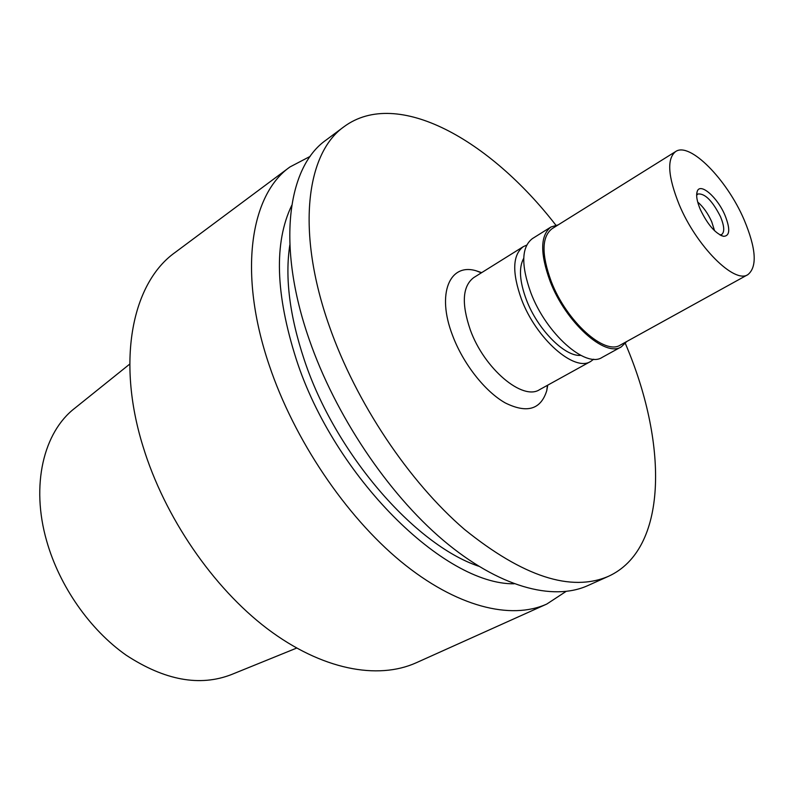 <?xml version="1.0" encoding="UTF-8"?>
<svg xmlns="http://www.w3.org/2000/svg" width="794" height="794" viewBox="0 0 794 794"><rect width="100%" height="100%" fill="white"/><g stroke="black" fill="none" stroke-linecap="round" stroke-linejoin="round"><path stroke-width="1.19" d="M129.75 364.079L74.884 408.156C43.66 432.015 30.549 485.045 46.697 541.081C59.461 586.18 89.93 629.741 126.147 655.169C164.686 680.379 199.79 686.85 231.451 674.563L296.648 648.083M289.939 166.968L175.117 252.452C132.797 282.396 115.894 359.216 143.059 446.595C164.606 517.092 212.99 587.58 267.3 628.739C321.759 669.828 377.716 680.15 416.245 662.762L546.798 604.045C510.909 620.263 456.193 606.983 400.791 561.427C345.529 515.802 294.127 439.598 269.186 365.131C237.793 272.749 250.408 194.669 289.939 166.968L310.206 156.358M565.933 591.51L546.798 604.045M514.075 583.789C444.263 584.791 334.463 477.313 296.331 359.493C275.429 293.899 273.89 242.537 291.716 205.418M289.83 244.949C284.818 277.513 289.631 315.823 304.281 359.861C335.058 453.146 414.438 544.595 478.623 566.201M344.149 126.613L325.987 140.131C287.468 167.028 276.352 245.386 309.154 339.306C335.227 415.014 387.561 493.044 443.052 540.119C498.672 587.133 552.852 601.415 587.778 585.615L608.432 576.325C571.065 592.334 523.057 576.672 464.411 529.35C408.831 481.531 356.02 402.568 329.361 326.255C295.844 231.56 306.166 153.083 344.149 126.613C397.328 87.439 489.928 139.923 555.82 225.129M625.364 343.465L627.25 348.02C667.823 445.672 667.585 549.388 608.432 576.325M481.67 272.64L476.251 270.823C449.682 262.665 436.402 293.582 452.491 335.257C463.021 363.563 484.945 391.492 505.282 402.935C526.988 413.644 540.803 409.585 546.729 390.747L547.771 385.13M523.276 246.666L473.73 277.602C462.475 286.128 461.334 303.556 470.296 329.867C484.201 368.744 522.66 401.01 539.583 389.656L590.716 361.419C574.588 372.396 536.119 338.78 521.44 299.199C511.931 272.411 512.537 254.904 523.276 246.666L526.66 245.138M593.694 359.206L590.716 361.419M523.722 258.298C518.641 267.419 519.514 281.245 526.372 299.745C537.548 329.48 564.891 357.012 580.771 355.365M550.976 226.985L532.377 238.617C521.45 247.023 520.933 265.067 530.829 292.738C546.123 333.688 585.754 368.595 602.18 357.379L621.384 346.799C605.286 357.856 565.675 322.414 550.073 281.195C539.96 253.346 540.257 235.272 550.976 226.985L558.202 224.861M626.754 341.519L621.384 346.799M675.615 151.565L552.078 228.692C541.667 236.741 541.369 254.298 551.195 281.344C566.35 321.342 604.79 355.752 620.432 345.003L747.928 274.605C734.579 284.242 696.417 246.289 679.168 204.574C667.903 176.427 666.722 158.75 675.615 151.565C689.768 141.521 727.016 179.583 744.117 219.779C756.146 248.532 757.407 266.804 747.928 274.605M724.991 215.303C717.448 197.22 700.06 182.064 697.201 191.463C695.911 195.453 696.963 201.468 700.338 209.537C707.672 224.692 715.414 233.625 723.572 236.334C729.944 236.026 730.411 229.009 724.991 215.303M719.96 234.964L721.677 234.528C724.753 232.017 724.346 226.062 720.476 216.653C712.407 200.753 704.864 193.2 697.857 194.004L696.646 195.284M697.688 202.023C703.256 206.827 707.94 213.407 711.722 221.764L714.58 230.776M547.443 385.308L546.729 390.747M481.353 272.838L476.251 270.823M720.962 235.481L723.572 236.334M696.675 194.163L697.201 191.463"/></g></svg>
